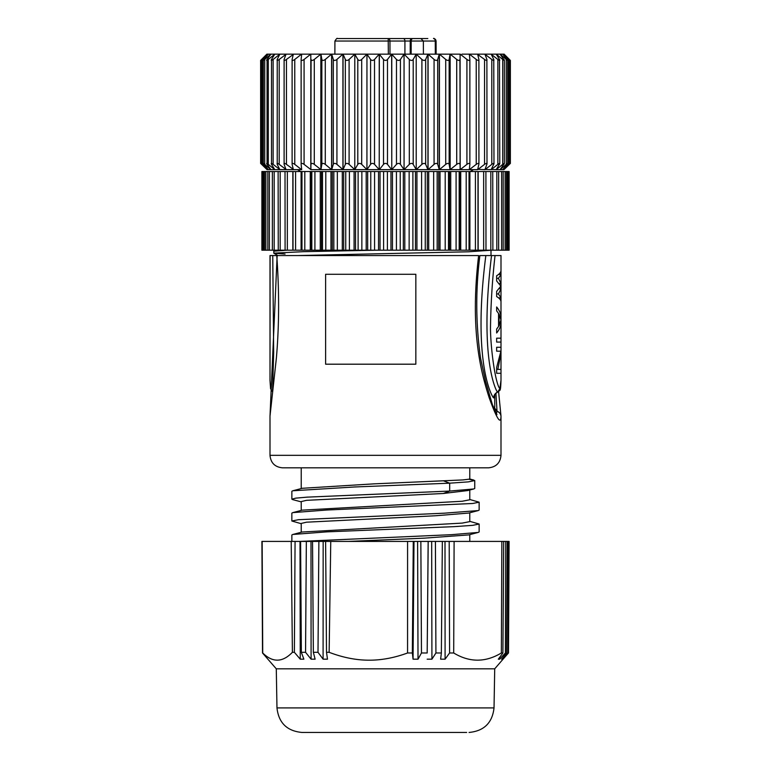 <?xml version="1.0" encoding="UTF-8"?>
<svg xmlns="http://www.w3.org/2000/svg" width="771" height="771" viewBox="0 0 771 771"><rect width="100%" height="100%" fill="white"/><g stroke="black" fill="none" stroke-linecap="round" stroke-linejoin="round"><path stroke-width="1.16" d="M337.496 38.55L403.156 38.55A2.496 1.764 90 0 1 404.92 41.036L334.922 41.036C336.378 38.714 337.206 37.885 337.419 38.55M416.764 38.55L418.537 38.55C416.118 38.55 416.118 38.55 418.537 38.55C416.118 38.55 416.118 38.55 418.537 38.55L427.828 38.55M415.579 38.55L416.928 38.55M404.92 54.153L404.92 41.036L410.22 41.036A2.496 1.764 -90 0 1 411.984 38.55L419.501 38.55M411.984 38.55L392.121 38.55M409.334 38.55L405.642 38.55M389.981 54.153L389.962 41.036A2.496 1.764 -90 0 0 388.189 38.55L385.5 38.55M388.189 38.55L388.353 54.153M433.581 38.55C433.794 37.885 434.622 38.714 436.078 41.036L436 41.036A2.496 2.496 -90 0 0 433.504 38.55A2.496 1.764 90 0 1 435.268 41.036L436 41.036L436.039 54.153M404.052 54.153L391.774 54.153L391.774 169.649L391.649 54.153L396.477 59.434C397.932 60.745 399.243 60.745 400.419 59.444L404.052 54.153L404.071 169.649L404.052 54.153L409.314 59.434C410.885 60.745 412.177 60.745 413.198 59.444L416.205 54.153L404.052 54.153M425.669 59.444L425.669 164.368L427.953 169.649L427.953 54.153L416.205 54.153L416.215 169.649L416.205 54.153L421.901 59.434C423.568 60.745 424.821 60.745 425.669 59.444L427.953 54.153L439.297 54.153L428.069 54.153L428.069 169.649L434.073 164.368L434.073 59.434L428.069 54.153M439.374 54.153L450.052 54.153L439.297 54.153L437.697 59.444C437.032 60.745 435.827 60.745 434.073 59.434M450.129 54.153L460.094 54.153L450.052 54.153L449.156 59.444C448.674 60.745 447.537 60.745 445.725 59.434L439.412 54.153L439.412 169.649L445.725 164.368L445.725 59.434M510.277 60.321L504.118 54.153L461.974 54.153M301.673 54.153L301.133 59.434C301.23 60.745 302.213 60.745 304.082 59.444L304.082 164.368L310.906 169.649L311.079 59.434C311.368 60.745 312.438 60.745 314.289 59.444L314.289 164.368L320.948 169.649L320.948 54.153L331.588 54.153L266.882 54.153L260.637 60.398L260.637 163.413L267.045 169.649L262.092 164.368C260.906 163.066 261.051 163.066 262.506 164.368L268.347 169.649L263.913 164.368C262.892 163.066 263.171 163.066 264.732 164.368L270.929 169.649L267.065 164.368C266.217 163.066 266.631 163.066 268.289 164.368L274.736 169.581M331.675 54.153L342.931 54.153L331.588 54.153L325.275 59.444C323.473 60.745 322.326 60.745 321.844 59.434L320.948 54.153M343.018 54.153L354.795 54.153L342.931 54.153L336.927 59.444C335.183 60.745 333.968 60.745 333.303 59.434L331.703 54.153L331.703 169.649L333.303 164.368L333.303 59.434M336.927 59.444L336.927 164.368L343.047 169.649L343.047 54.153L345.331 59.434C346.179 60.745 347.442 60.745 349.099 59.444L354.795 54.153L357.802 59.434C358.823 60.745 360.115 60.745 361.686 59.444L366.948 54.153L370.581 59.434C371.757 60.745 373.068 60.745 374.523 59.444L379.226 54.153L354.795 54.153L354.785 169.62M379.322 54.153L385.5 54.153L379.351 54.153L379.226 169.649L379.226 54.153L383.515 59.434C384.835 60.745 386.155 60.745 387.485 59.444L391.649 54.153L385.5 54.153M491.214 54.269L497.864 59.434C499.618 60.745 500.148 60.745 499.483 59.444L499.781 163.625L496.216 169.649L502.644 169.649L507.087 164.368C508.108 163.066 507.829 163.066 506.268 164.368L500.071 169.649L504.369 163.529L504.369 60.283L500.071 54.153L506.268 59.434C507.829 60.745 508.108 60.745 507.087 59.444L502.653 54.153L508.494 59.434C509.949 60.745 510.094 60.745 508.908 59.444L503.955 54.153L509.38 59.434C510.71 60.745 510.71 60.745 509.38 59.444M459.921 59.444L460.2 169.649L459.921 59.444C459.632 60.745 458.562 60.745 456.711 59.434L450.158 54.153L450.158 169.649L456.711 164.368L456.711 59.434M262.092 59.434C260.906 60.745 261.051 60.745 262.506 59.444C261.051 60.745 260.906 60.745 262.092 59.434L267.045 54.153L261.62 59.444C260.29 60.745 260.29 60.745 261.62 59.434M261.62 163.847L261.62 164.368C260.29 163.066 260.29 163.066 261.62 164.368L267.045 169.649L274.784 169.649L271.517 164.368C270.852 163.066 271.392 163.066 273.136 164.368L279.786 169.533M262.092 164.368C260.906 163.066 261.051 163.066 262.506 164.368L262.506 59.444L268.347 54.153L263.913 59.434C262.892 60.745 263.171 60.745 264.732 59.444C263.171 60.745 262.892 60.745 263.913 59.434M263.913 164.368C262.892 163.066 263.171 163.066 264.732 164.368L264.732 59.444L270.929 54.153L267.065 59.434C266.217 60.745 266.631 60.745 268.289 59.444L274.736 54.23M267.065 164.368L267.065 59.434M274.784 54.153L271.517 59.434C270.852 60.745 271.392 60.745 273.136 59.444L279.786 54.269M271.517 164.368L271.517 59.434M274.784 169.649L279.844 169.649L277.223 164.368C276.741 163.066 277.396 163.066 279.208 164.368L285.983 169.466M279.844 54.153L277.223 59.434C276.741 60.745 277.396 60.745 279.208 59.444L285.983 54.346M277.223 164.368L277.223 59.434M279.844 169.649L286.051 169.649L284.113 164.368C283.815 163.066 284.595 163.066 286.446 164.368L293.279 169.321M286.051 54.153L284.113 59.434C283.815 60.745 284.595 60.745 286.446 59.444L293.279 54.49M284.113 164.368L284.113 59.434M286.051 169.649L293.356 169.649L292.113 164.368C292.016 163.066 292.893 163.066 294.763 164.368L301.577 169.649L301.577 168.772M293.356 54.153L292.113 59.434C292.016 60.745 292.893 60.745 294.763 59.444L301.577 54.153L301.577 55.04M292.113 164.368L292.113 59.434M293.356 169.649L301.673 169.649L301.133 164.368C301.23 163.066 302.213 163.066 304.082 164.368M301.133 164.368L301.133 59.434M304.082 59.444L310.8 54.153L310.8 169.649L320.842 169.649L320.842 54.153L314.289 59.444M325.275 59.444L325.275 164.368L331.588 169.649L310.906 169.649L311.079 59.434M331.588 54.153L331.588 169.649L320.948 169.649L321.844 164.368L321.844 59.434M387.485 59.444L387.485 164.368C386.165 163.066 384.845 163.066 383.515 164.368L379.351 169.649L385.5 169.649L331.588 169.649L342.931 169.649L342.931 54.153M374.523 59.444L374.523 164.368L379.226 169.649L343.047 169.649L345.331 164.368L345.331 59.434M349.099 59.444L349.099 164.368L354.785 169.649L354.795 54.153M354.785 169.649L357.802 164.368L357.802 59.434M361.686 59.444L361.686 164.368L366.929 169.649L366.948 54.153L366.929 169.649L370.581 164.368L370.581 59.434M387.485 164.368L391.649 169.649L385.5 169.649L473.529 169.649L470.281 171.528M437.697 59.444L437.697 164.368L439.297 169.649L391.774 169.649L396.477 164.368L396.477 59.434M400.419 59.444L400.419 164.368L404.071 169.649L409.314 164.368L409.314 59.434M413.198 59.444L413.198 164.368L416.215 169.649L421.901 164.368L421.901 59.434M449.156 59.444L449.156 164.368L450.052 169.649L439.297 169.649L439.297 54.153M460.094 54.153L460.094 169.649L450.052 169.649L450.052 54.153M466.918 59.434C468.787 60.745 469.77 60.745 469.867 59.444L469.867 164.368L469.327 169.649L460.2 169.649L466.918 164.368L466.918 59.434L460.2 54.153M469.867 59.444L469.327 54.153M469.327 169.649L476.237 164.368L476.237 59.434L469.423 54.153L469.423 55.04M469.423 168.772L469.423 169.649L477.721 169.649L484.554 164.368L484.554 59.434L477.721 54.49M476.237 59.434C478.107 60.745 478.993 60.745 478.887 59.444L478.926 164.04L477.644 169.649M478.887 59.444L477.644 54.153M477.721 169.321L485.017 169.649L491.792 164.368L491.792 59.434L485.017 54.346M484.554 59.434C486.405 60.745 487.185 60.745 486.887 59.444L486.993 163.876L484.949 169.649M486.887 59.444L484.949 54.153M485.017 169.466L491.214 169.649L497.864 164.368L497.864 59.434M491.792 59.434C493.604 60.745 494.259 60.745 493.777 59.444L493.97 163.741L491.156 169.649M493.777 59.444L491.156 54.153M491.214 169.533L496.216 169.649M499.483 59.444L496.216 54.153M503.935 59.444C504.783 60.745 504.379 60.745 502.711 59.434L496.264 54.23M496.264 169.581L502.711 164.368L502.711 59.434M507.087 59.444C508.108 60.745 507.829 60.745 506.268 59.434L506.268 164.368C507.829 163.066 508.108 163.066 507.087 164.368M508.908 164.368C510.094 163.066 509.949 163.066 508.494 164.368C509.949 163.066 510.094 163.066 508.908 164.368L503.955 169.649L502.644 169.649L508.494 164.368L508.494 59.434C509.949 60.745 510.094 60.745 508.908 59.444M510.363 60.398L510.363 163.413L503.955 169.649L509.38 164.368C510.71 163.066 510.71 163.066 509.38 164.368C510.71 163.066 510.71 163.066 509.38 164.368L509.38 163.847M314.289 164.368C312.438 163.066 311.368 163.066 311.079 164.368M325.275 164.368C323.473 163.066 322.326 163.066 321.844 164.368M336.927 164.368C335.183 163.066 333.968 163.066 333.303 164.368M349.099 164.368C347.442 163.066 346.179 163.066 345.331 164.368M361.686 164.368C360.115 163.066 358.823 163.066 357.802 164.368M374.523 164.368C373.068 163.066 371.757 163.066 370.581 164.368M400.419 164.368C399.243 163.066 397.932 163.066 396.477 164.368M413.198 164.368C412.177 163.066 410.885 163.066 409.314 164.368M425.669 164.368C424.821 163.066 423.568 163.066 421.901 164.368M437.697 164.368C437.032 163.066 435.827 163.066 434.073 164.368M449.156 164.368C448.674 163.066 447.537 163.066 445.725 164.368M459.921 164.368C459.632 163.066 458.562 163.066 456.711 164.368M469.867 164.368C469.77 163.066 468.787 163.066 466.918 164.368M478.887 164.368C478.993 163.066 478.107 163.066 476.237 164.368M486.887 164.368C487.185 163.066 486.405 163.066 484.554 164.368M493.777 164.368C494.259 163.066 493.604 163.066 491.792 164.368M499.483 164.368C500.148 163.066 499.618 163.066 497.864 164.368M503.935 164.368C504.783 163.066 504.379 163.066 502.711 164.368M485.903 171.528L485.981 250.19L509.111 250.19L509.111 171.528L292.999 171.528L292.999 250.19L478.001 250.19L477.981 171.528L478.001 250.19L485.903 250.19M492.736 171.528L492.881 250.19M285.097 250.19L285.019 171.528L261.889 171.528L261.889 250.19L292.999 250.19L292.999 171.528L285.097 171.528M278.264 250.19L278.119 171.528M478.155 171.528L478.155 250.19M469.905 171.528L469.905 250.19M460.73 171.528L460.73 250.19M459.564 250.19L459.564 171.528M450.727 171.528L450.727 250.19M449.474 250.19L449.474 171.528M440.019 171.528L440.019 250.19M438.68 250.19L438.68 171.528M428.705 171.528L428.705 250.19M427.307 250.19L427.307 171.528M416.918 171.528L416.918 250.19M415.473 250.19L415.473 171.528M404.794 171.528L404.794 250.19M403.32 250.19L403.32 171.528M392.458 171.528L392.458 250.19M390.964 250.19L390.964 171.528M380.036 171.528L380.036 250.19M378.542 250.19L378.542 171.528M367.68 171.528L367.68 250.19M366.206 250.19L366.206 171.528M355.527 171.528L355.527 250.19M354.082 250.19L354.082 171.528M343.693 171.528L343.693 250.19M342.295 250.19L342.295 171.528M332.32 171.528L332.32 250.19M330.981 250.19L330.981 171.528M321.526 171.528L321.526 250.19M320.273 250.19L320.273 171.528M311.436 171.528L311.436 250.19M310.27 250.19L310.27 171.528M301.095 250.19L301.095 171.528M292.845 250.19L292.845 171.528M297.423 255.558L468.614 251.789L491.57 250.19M479.87 255.558L491.002 255.558L479.87 255.558C475.534 289.829 475.755 323.984 480.535 358.023L485.547 381.327L492.428 404.688L496.958 414.596M285.068 254.054L273.821 253.216L273.772 251.173L287.236 250.19M273.772 253.148L303.389 251.674L376.662 250.19M490.404 255.558L492.255 255.558M493.864 255.558L498.249 255.558M500.996 380.305C500.552 393.412 500.061 389.278 497.69 392.082L499.868 388.642L500.996 380.315L500.996 255.558L485.846 255.558C471.958 363.575 492.428 397.701 493.681 397.903L494.693 395.089M495.926 393.229L497.025 411.232C499.512 412.244 500.832 413.998 500.996 416.475C500.716 424.946 496.775 418.701 489.18 397.74C482.116 375.275 469.337 333.882 478.637 255.558L276.75 255.558C279.324 291.062 279.208 325.14 276.404 357.811L270.004 416.07L277.146 255.558L270.004 255.558L270.004 380.72M500.996 416.475L500.996 455.333L270.004 455.333C270.746 462.918 274.91 467.081 282.494 467.824L488.506 467.824C496.09 467.081 500.254 462.918 500.996 455.333M369.425 274.293L415.839 274.293L415.839 364.191L325.613 364.191L325.613 274.293L369.425 274.293M292.807 490.77L302.271 488.294L373.771 483.87L462.87 479.928L469.78 479.099L469.78 467.824L373.771 467.824M469.78 490.019L469.78 499.772L462.195 501.256L302.271 510.142L292.807 512.619L326.682 510.017L472.623 503.492L479.138 502.191L469.78 499.492M292.807 499.656L291.862 499.155L295.794 498.143L307.243 497.131L449.695 491.069L473.78 488.959L467.689 490.568L443.277 493.488L306.559 500.331L301.22 501.584L301.22 510.421M299.823 541.415L451.517 534.679L478.184 532.433L479.138 531.932L479.138 524.039L469.78 521.341M301.22 523.702L291.852 521.003L298.377 519.702L444.289 513.187L478.203 510.575L479.138 510.084L479.138 502.191M443.277 480.757L449.695 483.176L449.695 491.069L443.277 493.488M301.22 532.269L301.22 523.432L306.559 522.189L435.605 515.751L468.729 513.052L478.203 510.575M348.145 541.415L424.156 538.158L468.758 534.901M469.78 512.782L469.78 521.62L462.195 523.104L302.242 532.009M291.862 541.415L291.862 534.968L292.807 534.467L326.769 531.865L454.061 526.651L472.633 525.35L479.138 524.039M291.852 521.003L291.852 513.12L292.807 512.619M291.862 499.155L291.862 491.262L292.816 490.77L354.631 486.973L449.695 483.176L468.325 481.875L474.743 480.555L469.26 479.331M473.78 488.959L474.743 488.448L474.743 480.555M508.985 541.415L508.359 652.989L503.039 659.186L508.494 652.989L509.091 541.415L261.909 541.415L262.506 652.989L276.288 668.823L494.712 668.823L503.116 659.099M262.15 541.415L262.728 652.989C272.645 662.761 282.533 662.53 292.392 652.314L294.377 652.314L300.256 659.186L303.87 659.186L301.345 652.314L305.557 652.314L311.089 659.186L315.117 659.186L313.354 652.314L318.009 652.314L323.088 659.186L327.492 659.186L326.509 652.314L329.14 652.314C342.979 657.596 356.356 660.227 369.251 660.188C381.626 660.217 394.395 657.817 407.56 652.989L407.58 541.415L413.998 541.415L413.063 659.186L418.017 659.186L417.612 541.415M329.14 652.314L330.759 541.415L325.613 541.415L326.509 652.314M292.392 652.314L291.207 541.415M295.071 541.415L294.377 652.314M300.256 659.186L300.015 541.415M301.345 652.314L300.594 541.415M306.347 541.415L305.557 652.314M311.089 659.186L310.992 541.415M313.354 652.314L312.525 541.415M318.876 541.415L318.009 652.314M323.088 659.186L323.155 541.415M413.275 541.415L412.34 652.989L407.56 652.989M412.34 652.989L413.063 659.186M418.017 659.186L421.467 652.989L420.85 541.415M428.156 541.415L427.182 652.989L421.467 652.989M427.182 652.989L428.194 541.415M427.173 659.186L431.924 659.186L431.673 541.415M431.924 659.186L435.923 652.989L435.413 541.415M442.352 541.415L441.359 652.989L435.923 652.989M441.359 652.989L440.636 659.186L445.098 659.186L445.002 541.415M445.098 659.186L449.589 652.989L449.194 541.415M454.109 541.415L453.705 652.989L449.589 652.989M453.705 652.989C469.549 662.549 485.431 662.549 501.352 652.989L501.863 541.415M503.704 541.415L502.904 652.989L501.352 652.989M502.904 652.989L498.307 659.186L499.647 659.186L499.656 657.364M499.647 659.186L505.371 652.989L505.757 541.415M507.299 541.415L506.586 652.989L505.371 652.989M506.586 652.989L501.584 659.186L502.297 659.186L502.307 658.299M502.297 659.186L507.896 652.989L508.388 541.415M302.752 732.45L465.867 732.45M466.657 732.45L301.943 732.45C286.976 731.033 278.649 722.851 276.972 707.913L494.028 707.913L494.712 668.823M272.587 390.242L273.676 352.896L272.751 255.558M270.11 255.558L270.004 380.315M494.76 405.295L494.654 408.081L497.025 411.232L496.37 413.728M494.654 408.081L494.365 409.642M494.751 404.544L494.751 394.916M493.681 397.903C493.748 395.292 495.04 393.364 497.546 392.111C496.042 391.138 479.022 358.351 491.532 255.558M499.868 388.642C495.637 384.276 490.838 351.248 490.472 329.034C490.78 304.188 492.303 279.7 495.04 255.558M498.423 278.35L500.996 274.447L500.996 270.544C500.948 272.279 499.502 274.013 496.649 275.748L496.649 280.952L500.813 286.147L496.649 291.351L496.649 296.556C499.502 298.29 500.948 300.025 500.996 301.76L500.996 297.857L498.423 293.953L500.996 288.749L500.996 283.555L498.423 278.35L496.649 278.35M496.649 332.976C499.502 329.506 500.948 326.037 500.996 322.567L500.996 317.363C500.948 313.903 499.502 310.434 496.649 306.964L496.649 310.867L498.558 313.469L498.558 326.47L496.649 329.072L496.649 332.976M500.996 342.083L496.649 342.083L496.649 338.18L500.996 338.18L500.996 342.083M497.835 369.396L500.996 353.137L500.996 347.278L496.649 347.278L496.649 351.181L500.909 351.181L496.649 367.439L496.649 373.289L500.996 373.289L500.996 369.396L496.649 369.396M498.529 274.447L500.996 274.447M499.415 283.555L500.996 283.555M499.415 288.749L500.996 288.749M496.649 293.953L498.423 293.953M498.529 297.857L500.996 297.857M500.456 322.567L500.996 322.567M500.456 317.363L500.996 317.363M499.068 325.825L500.948 319.965L499.068 314.115L499.068 325.825L498.558 325.825M498.558 314.115L499.068 314.115M435.316 54.153L435.268 41.036L423.356 41.036L420.85 38.55M261.62 59.444L261.62 59.965M268.289 59.444L268.289 164.368M273.136 59.444L273.136 164.368M279.208 59.444L279.208 164.368M286.446 59.444L286.446 164.368M294.763 59.444L294.763 164.368M301.133 164.088L301.133 59.724M383.515 164.368L383.515 59.434M469.867 59.724L469.867 164.088M509.38 59.965L509.38 59.434M507.347 250.19L507.347 171.528M505.14 250.19L505.14 171.528M501.622 250.19L501.622 171.528M496.832 250.19L496.832 171.528M490.819 250.19L490.819 171.528M483.658 250.19L483.658 171.528M475.418 250.19L475.418 171.528M469.038 171.528L469.038 250.19L469.038 171.528M466.195 250.19L466.195 171.528M459.179 171.528L459.179 250.19M456.085 250.19L456.085 171.528M448.52 171.528L448.52 250.19M445.204 250.19L445.204 171.528M437.167 171.528L437.167 250.19M433.668 250.19L433.668 171.528M425.245 171.528L425.245 250.19M421.602 250.19L421.602 171.528M412.89 171.528L412.89 250.19M409.141 250.19L409.141 171.528M400.226 171.528L400.226 250.19M396.429 250.19L396.429 171.528M387.408 171.528L387.408 250.19M383.592 250.19L383.592 171.528M374.571 171.528L374.571 250.19M370.774 250.19L370.774 171.528M361.859 171.528L361.859 250.19M358.11 250.19L358.11 171.528M349.398 171.528L349.398 250.19M345.755 250.19L345.755 171.528M337.332 171.528L337.332 250.19M333.833 250.19L333.833 171.528M325.796 171.528L325.796 250.19M322.48 250.19L322.48 171.528M314.915 171.528L314.915 250.19M311.821 250.19L311.821 171.528M304.805 171.528L304.805 250.19M301.962 250.19L301.962 171.528L301.962 250.19M295.582 171.528L295.582 250.19M287.342 171.528L287.342 250.19M280.181 171.528L280.181 250.19M274.168 171.528L274.168 250.19M269.378 171.528L269.378 250.19M265.86 171.528L265.86 250.19M263.653 171.528L263.653 250.19M412.948 38.55A2.496 1.764 90 0 0 411.184 41.036L410.22 41.036L410.22 54.153M411.145 54.153L411.184 41.036L423.356 41.036L423.395 54.153M334.922 41.036L334.874 54.153M436.078 41.036L436.126 54.153M261.311 163.423L261.311 60.389M263.316 163.462L263.316 60.35M507.684 163.462L507.684 60.35M509.689 163.423L509.689 60.389M300.719 171.528L297.471 169.649M508.446 250.19L508.446 171.528M506.46 250.19L506.46 171.528M503.184 250.19L503.184 171.528M498.644 250.19L498.644 171.528M272.356 250.19L272.356 171.528M267.816 250.19L267.816 171.528M264.54 250.19L264.54 171.528M262.554 250.19L262.554 171.528M491.002 250.508L491.002 255.558M275.44 250.19L273.821 251.115M277.926 255.558L273.821 253.216M498.586 391.581L500.996 416.061M270.004 416.07L270.004 455.333M478.184 532.433L468.729 534.91M292.816 499.656L301.22 501.854M469.78 534.631L469.78 541.415M302.28 531.99L292.816 534.467M301.22 467.824L301.22 488.573M469.423 478.916L473.731 480.034M494.028 707.913C492.351 722.851 484.024 731.033 469.057 732.45M276.972 707.913L276.288 668.823M270.004 380.411L270.573 388.632L272.414 391.591M497.69 392.082C495.57 393.48 494.548 394.55 494.625 395.292L494.712 394.444M417.709 38.55L418.528 38.55"/></g></svg>
